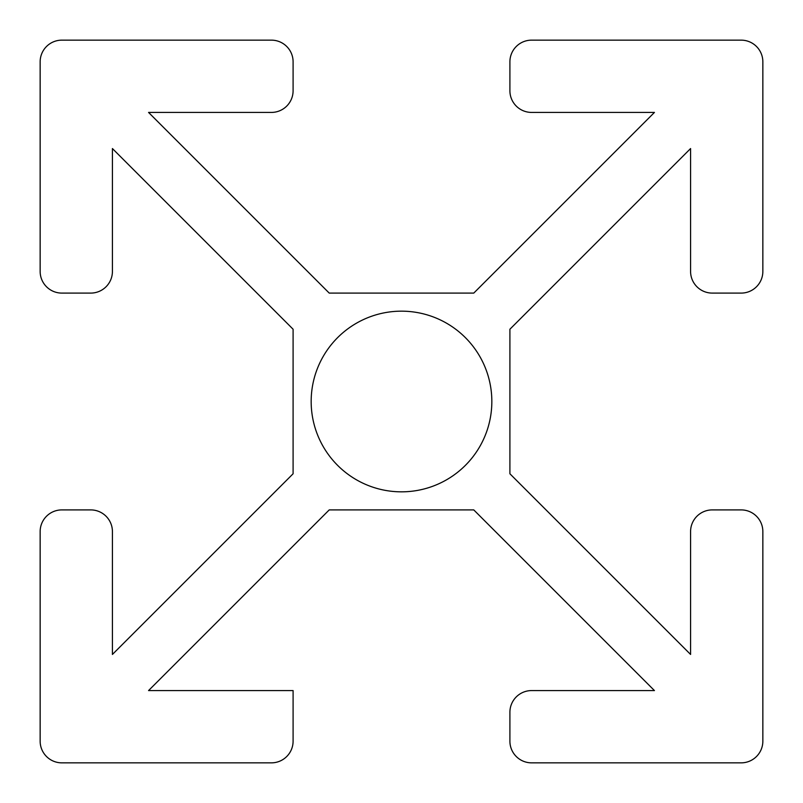 <?xml version="1.0" encoding="UTF-8"?>
<svg xmlns="http://www.w3.org/2000/svg" width="803" height="803" viewBox="0 0 803 803"><rect width="100%" height="100%" fill="white"/><g stroke="black" fill="none" stroke-linecap="round" stroke-linejoin="round"><path stroke-width="0.6" stroke-dasharray="4.01 3.01" d="M531.586 112.42L654.445 112.42L473.77 293.095L329.23 293.095L148.555 112.42L271.414 112.42A21.681 21.681 0 0 0 293.095 90.739L293.095 61.831A21.681 21.681 0 0 0 271.414 40.15L61.831 40.15A21.681 21.681 0 0 0 40.15 61.831L40.15 271.414A21.681 21.681 0 0 0 61.831 293.095L90.739 293.095A21.681 21.681 0 0 0 112.42 271.414L112.42 148.555L293.095 329.23L293.095 473.77L112.42 654.445L112.42 531.586A21.681 21.681 0 0 0 90.739 509.905L61.831 509.905A21.681 21.681 0 0 0 40.15 531.586L40.15 741.169A21.681 21.681 0 0 0 61.831 762.85L271.414 762.85A21.681 21.681 0 0 0 293.095 741.169L293.095 690.58L148.555 690.58L329.23 509.905L473.77 509.905L654.445 690.58L531.586 690.58A21.681 21.681 0 0 0 509.905 712.261L509.905 741.169A21.681 21.681 0 0 0 531.586 762.85L741.169 762.85A21.681 21.681 0 0 0 762.85 741.169L762.85 531.586A21.681 21.681 0 0 0 741.169 509.905L712.261 509.905A21.681 21.681 0 0 0 690.58 531.586L690.58 654.445L509.905 473.77L509.905 329.23L690.58 148.555L690.58 271.414A21.681 21.681 0 0 0 712.261 293.095L741.169 293.095A21.681 21.681 0 0 0 762.85 271.414L762.85 61.831A21.681 21.681 0 0 0 741.169 40.15L531.586 40.15A21.681 21.681 0 0 0 509.905 61.831L509.905 90.739A21.681 21.681 0 0 0 531.586 112.42M491.837 401.5A90.337 90.337 0 0 0 356.331 323.268A90.337 90.337 0 0 0 356.331 479.732A90.337 90.337 0 0 0 491.837 401.5"/><path stroke-width="1.2" d="M531.586 112.42L654.445 112.42L473.77 293.095L329.23 293.095L148.555 112.42L271.414 112.42A21.681 21.681 0 0 0 293.095 90.739L293.095 61.831A21.681 21.681 0 0 0 271.414 40.15L61.831 40.15A21.681 21.681 0 0 0 40.15 61.831L40.15 271.414A21.681 21.681 0 0 0 61.831 293.095L90.739 293.095A21.681 21.681 0 0 0 112.42 271.414L112.42 148.555L293.095 329.23L293.095 473.77L112.42 654.445L112.42 531.586A21.681 21.681 0 0 0 90.739 509.905L61.831 509.905A21.681 21.681 0 0 0 40.15 531.586L40.15 741.169A21.681 21.681 0 0 0 61.831 762.85L271.414 762.85A21.681 21.681 0 0 0 293.095 741.169L293.095 690.58L148.555 690.58L329.23 509.905L473.77 509.905L654.445 690.58L531.586 690.58A21.681 21.681 0 0 0 509.905 712.261L509.905 741.169A21.681 21.681 0 0 0 531.586 762.85L741.169 762.85A21.681 21.681 0 0 0 762.85 741.169L762.85 531.586A21.681 21.681 0 0 0 741.169 509.905L712.261 509.905A21.681 21.681 0 0 0 690.58 531.586L690.58 654.445L509.905 473.77L509.905 329.23L690.58 148.555L690.58 271.414A21.681 21.681 0 0 0 712.261 293.095L741.169 293.095A21.681 21.681 0 0 0 762.85 271.414L762.85 61.831A21.681 21.681 0 0 0 741.169 40.15L531.586 40.15A21.681 21.681 0 0 0 509.905 61.831L509.905 90.739A21.681 21.681 0 0 0 531.586 112.42M491.837 401.5A90.337 90.337 0 0 0 356.331 323.268A90.337 90.337 0 0 0 356.331 479.732A90.337 90.337 0 0 0 491.837 401.5"/></g></svg>
